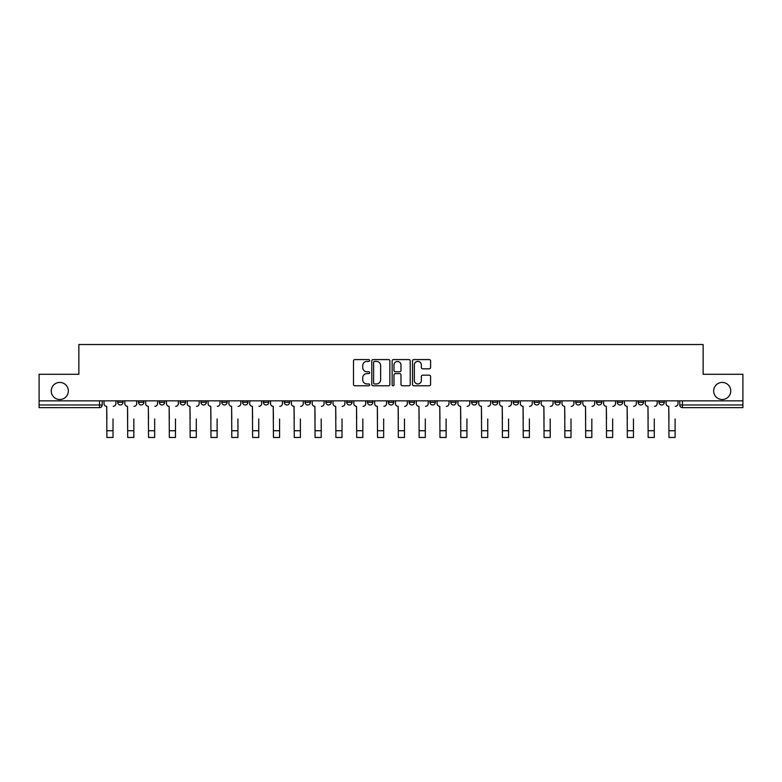 <?xml version="1.0" encoding="UTF-8"?>
<svg xmlns="http://www.w3.org/2000/svg" width="782" height="782" viewBox="0 0 782 782"><rect width="100%" height="100%" fill="white"/><g stroke="black" fill="none" stroke-linecap="round" stroke-linejoin="round"><path stroke-width="1.17" d="M369.651 360.502A0.919 0.919 0 0 0 368.733 359.583L354.813 359.583A1.31 1.31 0 0 0 353.503 360.893L353.503 384.47A1.31 1.31 0 0 0 354.813 385.78L368.733 385.78A0.919 0.919 0 0 0 369.651 384.871A0.919 0.919 0 0 0 368.733 383.952L366.934 383.952A4.193 4.193 0 0 1 362.74 379.759L362.74 377.794A4.193 4.193 0 0 1 366.934 373.601L368.733 373.601A0.919 0.919 0 0 0 369.651 372.682A0.919 0.919 0 0 0 368.733 371.763L366.934 371.763A4.193 4.193 0 0 1 362.74 367.579L362.74 365.614A4.193 4.193 0 0 1 366.934 361.421L368.733 361.421A0.919 0.919 0 0 0 369.651 360.502M713.673 390.971A8.543 8.543 0 0 0 722.216 399.504A8.543 8.543 0 0 0 730.759 390.971A8.543 8.543 0 0 0 722.216 382.427A8.543 8.543 0 0 0 713.673 390.971M51.241 390.971A8.543 8.543 0 0 0 59.784 399.504A8.543 8.543 0 0 0 68.327 390.971A8.543 8.543 0 0 0 59.784 382.427A8.543 8.543 0 0 0 51.241 390.971M658.962 400.843L658.962 402.31L664.299 402.31A2.669 2.669 0 0 1 661.631 404.978A2.669 2.669 0 0 1 658.962 402.31L658.962 400.843M534.057 400.843L534.057 402.31L539.394 402.31A2.669 2.669 0 0 1 536.726 404.978A2.669 2.669 0 0 1 534.057 402.31L534.057 400.843M513.236 400.843L513.236 402.31L518.574 402.31A2.669 2.669 0 0 1 515.905 404.978A2.669 2.669 0 0 1 513.236 402.31L513.236 400.843M492.416 400.843L492.416 402.31L497.763 402.31A2.669 2.669 0 0 1 495.084 404.978A2.669 2.669 0 0 1 492.416 402.31L492.416 400.843M450.784 400.843L450.784 402.31L456.121 402.31A2.669 2.669 0 0 1 453.452 404.978A2.669 2.669 0 0 1 450.784 402.31L450.784 400.843M409.152 402.31L409.152 400.843L409.152 402.31A2.669 2.669 0 0 0 411.821 404.978A2.669 2.669 0 0 1 409.152 402.31L414.489 402.31A2.669 2.669 0 0 1 411.821 404.978A2.669 2.669 0 0 0 414.489 402.31L414.489 400.843L414.489 402.31M388.331 402.31L388.331 400.843L388.331 402.31A2.669 2.669 0 0 0 391 404.978A2.669 2.669 0 0 1 388.331 402.31L393.669 402.31A2.669 2.669 0 0 1 391 404.978M367.511 402.31L367.511 400.843L367.511 402.31A2.669 2.669 0 0 0 370.179 404.978A2.669 2.669 0 0 1 367.511 402.31L372.848 402.31A2.669 2.669 0 0 1 370.179 404.978A2.669 2.669 0 0 0 372.848 402.31L372.848 400.843L372.848 402.31M346.7 400.843L346.7 402.31L352.037 402.31A2.669 2.669 0 0 1 349.368 404.978A2.669 2.669 0 0 1 346.7 402.31L346.7 400.843M325.879 400.843L325.879 402.31L331.216 402.31A2.669 2.669 0 0 1 328.548 404.978A2.669 2.669 0 0 1 325.879 402.31L325.879 400.843M305.058 400.843L305.058 402.31L310.395 402.31A2.669 2.669 0 0 1 307.727 404.978A2.669 2.669 0 0 1 305.058 402.31L305.058 400.843M284.237 402.31L284.237 400.843L284.237 402.31A2.669 2.669 0 0 0 286.916 404.978A2.669 2.669 0 0 1 284.237 402.31L289.584 402.31A2.669 2.669 0 0 1 286.916 404.978M242.606 402.31L242.606 400.843L242.606 402.31A2.669 2.669 0 0 0 245.274 404.978A2.669 2.669 0 0 1 242.606 402.31L247.943 402.31A2.669 2.669 0 0 1 245.274 404.978A2.669 2.669 0 0 0 247.943 402.31L247.943 400.843L247.943 402.31M221.785 402.31L221.785 400.843L221.785 402.31A2.669 2.669 0 0 0 224.454 404.978A2.669 2.669 0 0 1 221.785 402.31L227.122 402.31A2.669 2.669 0 0 1 224.454 404.978A2.669 2.669 0 0 0 227.122 402.31L227.122 400.843L227.122 402.31M200.974 402.31L200.974 400.843L200.974 402.31A2.669 2.669 0 0 0 203.643 404.978A2.669 2.669 0 0 1 200.974 402.31L206.311 402.31A2.669 2.669 0 0 1 203.643 404.978A2.669 2.669 0 0 0 206.311 402.31L206.311 400.843L206.311 402.31M180.153 402.31L180.153 400.843L180.153 402.31A2.669 2.669 0 0 0 182.822 404.978A2.669 2.669 0 0 1 180.153 402.31L185.49 402.31A2.669 2.669 0 0 1 182.822 404.978M159.333 402.31L159.333 400.843L159.333 402.31A2.669 2.669 0 0 0 162.001 404.978A2.669 2.669 0 0 1 159.333 402.31L164.67 402.31A2.669 2.669 0 0 1 162.001 404.978A2.669 2.669 0 0 0 164.67 402.31L164.67 400.843L164.67 402.31M138.522 402.31L138.522 400.843L138.522 402.31A2.669 2.669 0 0 0 141.19 404.978A2.669 2.669 0 0 1 138.522 402.31L143.859 402.31A2.669 2.669 0 0 1 141.19 404.978A2.669 2.669 0 0 0 143.859 402.31L143.859 400.843L143.859 402.31M429.279 368.821A1.31 1.31 0 0 0 430.589 367.511L430.589 360.893A1.31 1.31 0 0 0 429.279 359.583L413.825 359.583A1.31 1.31 0 0 0 412.515 360.893L412.515 384.47A1.31 1.31 0 0 0 413.825 385.78L429.279 385.78A1.31 1.31 0 0 0 430.589 384.47L430.589 376.484A1.31 1.31 0 0 0 429.279 375.174L422.671 375.174A1.31 1.31 0 0 0 421.361 376.484L421.361 380.443A3.499 3.499 0 0 1 417.852 383.952A3.499 3.499 0 0 1 414.352 380.443L414.352 364.92A3.499 3.499 0 0 1 417.852 361.421A3.499 3.499 0 0 1 421.361 364.92L421.361 367.511A1.31 1.31 0 0 0 422.671 368.821L429.279 368.821M39.1 400.843L39.1 374.285L78.865 374.285L78.865 344.53L703.135 344.53L703.135 374.285L742.9 374.285L742.9 400.843L39.1 400.843L39.1 404.978L102.217 404.978L102.217 400.843M389.856 360.893A1.31 1.31 0 0 0 388.546 359.583L373.092 359.583A1.31 1.31 0 0 0 371.782 360.893L371.782 384.47A1.31 1.31 0 0 0 373.092 385.78L388.546 385.78A1.31 1.31 0 0 0 389.856 384.47L389.856 360.893M393.454 359.583L408.908 359.583A1.31 1.31 0 0 1 410.218 360.893L410.218 384.47A1.31 1.31 0 0 1 408.908 385.78L402.3 385.78A1.31 1.31 0 0 1 400.99 384.47L400.99 374.91A1.31 1.31 0 0 0 399.68 373.601L395.291 373.601A1.31 1.31 0 0 0 393.981 374.91L393.981 384.871A0.919 0.919 0 0 1 393.063 385.78A0.919 0.919 0 0 1 392.144 384.871L392.144 360.893A1.31 1.31 0 0 1 393.454 359.583M679.783 400.843L679.783 404.978L742.9 404.978L742.9 407.647L682.451 407.647A2.669 2.669 0 0 1 679.783 404.978L679.783 400.843M742.9 400.843L742.9 404.978M102.217 404.978A2.669 2.669 0 0 1 99.549 407.647L39.1 407.647L39.1 404.978M664.299 400.843L664.299 402.31L664.299 400.843M643.478 400.843L643.478 402.31A2.669 2.669 0 0 1 640.81 404.978A2.669 2.669 0 0 1 638.141 402.31L643.478 402.31M638.141 400.843L638.141 402.31M622.668 400.843L622.668 402.31A2.669 2.669 0 0 1 619.999 404.978A2.669 2.669 0 0 1 617.33 402.31L622.668 402.31M617.33 400.843L617.33 402.31M601.847 400.843L601.847 402.31A2.669 2.669 0 0 1 599.178 404.978A2.669 2.669 0 0 1 596.51 402.31L601.847 402.31M596.51 400.843L596.51 402.31M581.026 400.843L581.026 402.31A2.669 2.669 0 0 1 578.357 404.978A2.669 2.669 0 0 1 575.689 402.31L581.026 402.31M575.689 400.843L575.689 402.31M560.215 400.843L560.215 402.31A2.669 2.669 0 0 1 557.546 404.978A2.669 2.669 0 0 1 554.878 402.31L560.215 402.31M554.878 400.843L554.878 402.31M539.394 400.843L539.394 402.31A2.669 2.669 0 0 1 536.726 404.978M518.574 400.843L518.574 402.31M497.763 402.31L497.763 400.843L497.763 402.31A2.669 2.669 0 0 1 495.084 404.978M476.942 400.843L476.942 402.31A2.669 2.669 0 0 1 474.273 404.978A2.669 2.669 0 0 1 471.605 402.31A2.669 2.669 0 0 0 474.273 404.978A2.669 2.669 0 0 0 476.942 402.31L471.605 402.31L471.605 400.843M456.121 402.31L456.121 400.843L456.121 402.31A2.669 2.669 0 0 1 453.452 404.978M435.3 400.843L435.3 402.31A2.669 2.669 0 0 1 432.632 404.978A2.669 2.669 0 0 1 429.963 402.31A2.669 2.669 0 0 0 432.632 404.978M429.963 400.843L429.963 402.31L435.3 402.31M393.669 400.843L393.669 402.31L393.669 400.843M352.037 402.31L352.037 400.843L352.037 402.31A2.669 2.669 0 0 1 349.368 404.978M331.216 402.31L331.216 400.843L331.216 402.31A2.669 2.669 0 0 1 328.548 404.978M310.395 402.31L310.395 400.843L310.395 402.31A2.669 2.669 0 0 1 307.727 404.978M289.584 400.843L289.584 402.31L289.584 400.843M268.764 402.31L268.764 400.843L268.764 402.31A2.669 2.669 0 0 1 266.095 404.978A2.669 2.669 0 0 1 263.426 402.31L268.764 402.31A2.669 2.669 0 0 1 266.095 404.978M263.426 400.843L263.426 402.31M185.49 400.843L185.49 402.31L185.49 400.843M123.038 400.843L123.038 402.31A2.669 2.669 0 0 1 120.369 404.978A2.669 2.669 0 0 1 117.701 402.31A2.669 2.669 0 0 0 120.369 404.978A2.669 2.669 0 0 0 123.038 402.31L123.038 400.843M117.701 400.843L117.701 402.31L123.038 402.31M374.529 361.421A0.919 0.919 0 0 0 373.61 362.34L373.61 383.033A0.919 0.919 0 0 0 374.529 383.952L376.425 383.952A4.193 4.193 0 0 0 380.619 379.759L380.619 365.614A4.193 4.193 0 0 0 376.425 361.421L374.529 361.421M400.99 364.989A3.499 3.499 0 0 0 397.481 361.489A3.499 3.499 0 0 0 393.981 364.989L393.981 370.453A1.31 1.31 0 0 0 395.291 371.763L399.68 371.763A1.31 1.31 0 0 0 400.99 370.453L400.99 364.989M104.026 403.649L104.026 400.843L104.026 403.649A2.669 2.669 0 0 0 106.694 406.317L106.89 418.986M106.694 406.317L106.89 437.47L113.028 437.47L113.028 418.986M115.902 403.649L115.902 400.843L115.902 403.649A2.669 2.669 0 0 1 113.234 406.317M113.028 437.47L106.89 437.47M124.837 403.649L124.837 400.843L124.837 403.649A2.669 2.669 0 0 0 127.505 406.317L127.71 418.986M127.505 406.317L127.71 437.47L133.849 437.47L133.849 418.986M136.713 403.649L136.713 400.843L136.713 403.649A2.669 2.669 0 0 1 134.045 406.317M145.657 403.649L145.657 400.843L145.657 403.649A2.669 2.669 0 0 0 148.326 406.317L148.531 418.986M148.326 406.317L148.531 437.47L154.67 437.47L154.67 418.986M157.534 403.649L157.534 400.843L157.534 403.649A2.669 2.669 0 0 1 154.865 406.317M133.849 437.47L127.71 437.47M154.67 437.47L148.531 437.47M166.478 403.649L166.478 400.843L166.478 403.649A2.669 2.669 0 0 0 169.147 406.317L169.342 418.986M169.147 406.317L169.342 437.47L175.481 437.47L175.481 418.986M178.355 403.649L178.355 400.843L178.355 403.649A2.669 2.669 0 0 1 175.686 406.317M187.289 403.649L187.289 400.843L187.289 403.649A2.669 2.669 0 0 0 189.958 406.317L190.163 418.986M189.958 406.317L190.163 437.47L196.302 437.47L196.302 418.986M199.166 403.649L199.166 400.843L199.166 403.649A2.669 2.669 0 0 1 196.497 406.317M208.11 403.649L208.11 400.843L208.11 403.649A2.669 2.669 0 0 0 210.778 406.317L210.984 418.986M210.778 406.317L210.984 437.47L217.122 437.47L217.122 418.986M219.986 403.649L219.986 400.843L219.986 403.649A2.669 2.669 0 0 1 217.318 406.317M175.481 437.47L169.342 437.47M196.302 437.47L190.163 437.47M217.122 437.47L210.984 437.47M228.93 403.649L228.93 400.843L228.93 403.649A2.669 2.669 0 0 0 231.599 406.317L231.795 418.986M231.599 406.317L231.795 437.47L237.933 437.47L237.933 418.986M240.807 403.649L240.807 400.843L240.807 403.649A2.669 2.669 0 0 1 238.139 406.317M237.933 437.47L231.795 437.47M249.741 403.649L249.741 400.843L249.741 403.649A2.669 2.669 0 0 0 252.42 406.317L252.615 418.986M252.42 406.317L252.615 437.47L258.754 437.47L258.754 418.986M261.628 403.649L261.628 400.843L261.628 403.649A2.669 2.669 0 0 1 258.95 406.317M258.754 437.47L252.615 437.47M270.562 403.649L270.562 400.843L270.562 403.649A2.669 2.669 0 0 0 273.231 406.317L273.436 418.986M273.231 406.317L273.436 437.47L279.575 437.47L279.575 418.986M282.439 403.649L282.439 400.843L282.439 403.649A2.669 2.669 0 0 1 279.77 406.317M279.575 437.47L273.436 437.47M291.383 403.649L291.383 400.843L291.383 403.649A2.669 2.669 0 0 0 294.052 406.317L294.247 418.986M294.052 406.317L294.247 437.47L300.386 437.47L300.386 418.986M303.26 403.649L303.26 400.843L303.26 403.649A2.669 2.669 0 0 1 300.591 406.317M300.386 437.47L294.247 437.47M312.204 403.649L312.204 400.843L312.204 403.649A2.669 2.669 0 0 0 314.872 406.317L315.068 418.986M314.872 406.317L315.068 437.47L321.207 437.47L321.207 418.986M324.08 403.649L324.08 400.843L324.08 403.649A2.669 2.669 0 0 1 321.412 406.317M321.207 437.47L315.068 437.47M333.015 403.649L333.015 400.843L333.015 403.649A2.669 2.669 0 0 0 335.683 406.317L335.889 418.986M335.683 406.317L335.889 437.47L342.027 437.47L342.027 418.986M344.891 403.649L344.891 400.843L344.891 403.649A2.669 2.669 0 0 1 342.223 406.317M342.027 437.47L335.889 437.47M353.835 403.649L353.835 400.843L353.835 403.649A2.669 2.669 0 0 0 356.504 406.317L356.7 418.986M356.504 406.317L356.7 437.47L362.838 437.47L362.838 418.986M365.712 403.649L365.712 400.843L365.712 403.649A2.669 2.669 0 0 1 363.043 406.317M362.838 437.47L356.7 437.47M374.656 403.649L374.656 400.843L374.656 403.649A2.669 2.669 0 0 0 377.325 406.317L377.52 418.986M377.325 406.317L377.52 437.47L383.659 437.47L383.659 418.986M386.533 403.649L386.533 400.843L386.533 403.649A2.669 2.669 0 0 1 383.864 406.317M383.659 437.47L377.52 437.47M395.467 403.649L395.467 400.843L395.467 403.649A2.669 2.669 0 0 0 398.136 406.317L398.341 418.986M398.136 406.317L398.341 437.47L404.48 437.47L404.48 418.986M407.344 403.649L407.344 400.843L407.344 403.649A2.669 2.669 0 0 1 404.675 406.317M404.48 437.47L398.341 437.47M416.288 403.649L416.288 400.843L416.288 403.649A2.669 2.669 0 0 0 418.957 406.317L419.162 418.986M418.957 406.317L419.162 437.47L425.3 437.47L425.3 418.986M428.165 403.649L428.165 400.843L428.165 403.649A2.669 2.669 0 0 1 425.496 406.317M425.3 437.47L419.162 437.47M437.109 403.649L437.109 400.843L437.109 403.649A2.669 2.669 0 0 0 439.777 406.317L439.973 418.986M439.777 406.317L439.973 437.47L446.111 437.47L446.111 418.986M448.985 403.649L448.985 400.843L448.985 403.649A2.669 2.669 0 0 1 446.317 406.317M446.111 437.47L439.973 437.47M457.92 403.649L457.92 400.843L457.92 403.649A2.669 2.669 0 0 0 460.588 406.317L460.793 418.986M460.588 406.317L460.793 437.47L466.932 437.47L466.932 418.986M469.796 403.649L469.796 400.843L469.796 403.649A2.669 2.669 0 0 1 467.128 406.317M466.932 437.47L460.793 437.47M478.74 403.649L478.74 400.843L478.74 403.649A2.669 2.669 0 0 0 481.409 406.317L481.614 418.986M481.409 406.317L481.614 437.47L487.753 437.47L487.753 418.986M490.617 403.649L490.617 400.843L490.617 403.649A2.669 2.669 0 0 1 487.948 406.317M487.753 437.47L481.614 437.47M499.561 403.649L499.561 400.843L499.561 403.649A2.669 2.669 0 0 0 502.23 406.317L502.425 418.986M502.23 406.317L502.425 437.47L508.564 437.47L508.564 418.986M511.438 403.649L511.438 400.843L511.438 403.649A2.669 2.669 0 0 1 508.769 406.317M508.564 437.47L502.425 437.47M520.372 403.649L520.372 400.843L520.372 403.649A2.669 2.669 0 0 0 523.05 406.317L523.246 418.986M523.05 406.317L523.246 437.47L529.385 437.47L529.385 418.986M532.259 403.649L532.259 400.843L532.259 403.649A2.669 2.669 0 0 1 529.58 406.317M529.385 437.47L523.246 437.47M541.193 403.649L541.193 400.843L541.193 403.649A2.669 2.669 0 0 0 543.861 406.317L544.067 418.986M543.861 406.317L544.067 437.47L550.205 437.47L550.205 418.986M553.069 403.649L553.069 400.843L553.069 403.649A2.669 2.669 0 0 1 550.401 406.317M550.205 437.47L544.067 437.47M562.014 403.649L562.014 400.843L562.014 403.649A2.669 2.669 0 0 0 564.682 406.317L564.878 418.986M564.682 406.317L564.878 437.47L571.016 437.47L571.016 418.986M573.89 403.649L573.89 400.843L573.89 403.649A2.669 2.669 0 0 1 571.222 406.317M571.016 437.47L564.878 437.47M582.834 403.649L582.834 400.843L582.834 403.649A2.669 2.669 0 0 0 585.503 406.317L585.698 418.986M585.503 406.317L585.698 437.47L591.837 437.47L591.837 418.986M594.711 403.649L594.711 400.843L594.711 403.649A2.669 2.669 0 0 1 592.042 406.317M591.837 437.47L585.698 437.47M603.645 403.649L603.645 400.843L603.645 403.649A2.669 2.669 0 0 0 606.314 406.317L606.519 418.986M606.314 406.317L606.519 437.47L612.658 437.47L612.658 418.986M615.522 403.649L615.522 400.843L615.522 403.649A2.669 2.669 0 0 1 612.853 406.317M612.658 437.47L606.519 437.47M624.466 403.649L624.466 400.843L624.466 403.649A2.669 2.669 0 0 0 627.135 406.317L627.33 418.986M627.135 406.317L627.33 437.47L633.469 437.47L633.469 418.986M636.343 403.649L636.343 400.843L636.343 403.649A2.669 2.669 0 0 1 633.674 406.317M633.469 437.47L627.33 437.47M645.287 403.649L645.287 400.843L645.287 403.649A2.669 2.669 0 0 0 647.955 406.317L648.151 418.986M647.955 406.317L648.151 437.47L654.29 437.47L654.29 418.986M657.163 403.649L657.163 400.843L657.163 403.649A2.669 2.669 0 0 1 654.495 406.317M654.29 437.47L648.151 437.47M666.098 403.649L666.098 400.843L666.098 403.649A2.669 2.669 0 0 0 668.766 406.317L668.972 418.986M668.766 406.317L668.972 437.47L675.11 437.47L675.11 418.986M677.974 403.649L677.974 400.843L677.974 403.649A2.669 2.669 0 0 1 675.306 406.317M675.11 437.47L668.972 437.47M99.549 400.843L99.549 407.647M682.451 400.843L682.451 407.647M113.028 430.735L106.89 430.735M133.849 430.735L127.71 430.735M154.67 430.735L148.531 430.735M175.481 430.735L169.342 430.735M196.302 430.735L190.163 430.735M217.122 430.735L210.984 430.735M237.933 430.735L231.795 430.735M258.754 430.735L252.615 430.735M279.575 430.735L273.436 430.735M300.386 430.735L294.247 430.735M321.207 430.735L315.068 430.735M342.027 430.735L335.889 430.735M362.838 430.735L356.7 430.735M383.659 430.735L377.52 430.735M404.48 430.735L398.341 430.735M425.3 430.735L419.162 430.735M446.111 430.735L439.973 430.735M466.932 430.735L460.793 430.735M487.753 430.735L481.614 430.735M508.564 430.735L502.425 430.735M529.385 430.735L523.246 430.735M550.205 430.735L544.067 430.735M571.016 430.735L564.878 430.735M591.837 430.735L585.698 430.735M612.658 430.735L606.519 430.735M633.469 430.735L627.33 430.735M654.29 430.735L648.151 430.735M675.11 430.735L668.972 430.735"/></g></svg>
